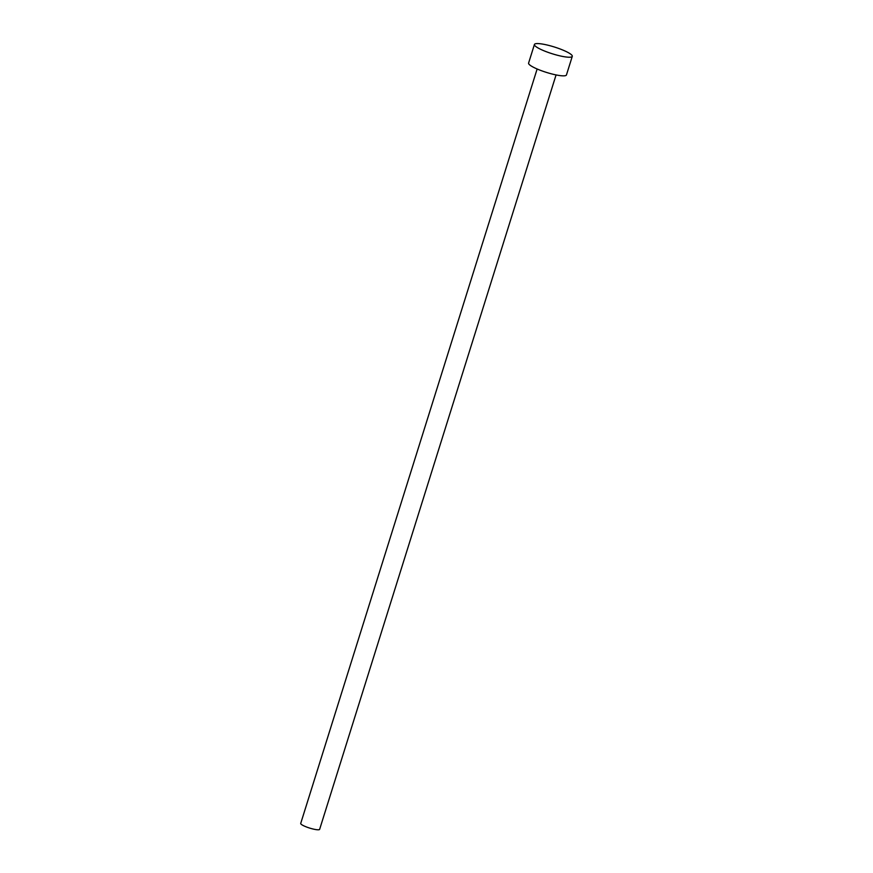<?xml version="1.0" encoding="UTF-8"?>
<svg xmlns="http://www.w3.org/2000/svg" width="873" height="873" viewBox="0 0 873 873"><rect width="100%" height="100%" fill="white"/><g stroke="black" fill="none" stroke-linecap="round" stroke-linejoin="round"><path stroke-width="1.31" d="M556.068 74.925L319.638 829.35A9.919 1.779 -162.6 0 1 311.836 828.706A9.919 1.779 -162.6 0 1 301.469 824.483A9.919 1.779 -162.6 0 1 300.716 823.414L537.135 68.989M572.284 56.33L566.446 74.958A19.839 3.547 -162.6 0 1 550.83 73.681A19.839 3.547 -162.6 0 1 530.107 65.224A19.839 3.547 -162.6 0 1 528.591 63.096L534.429 44.468A19.839 3.547 -162.6 0 1 550.055 45.745A19.839 3.547 -162.6 0 1 570.767 54.202A19.839 3.547 -162.6 0 1 572.284 56.33A19.839 3.547 -162.6 0 1 556.668 55.054A19.839 3.547 -162.6 0 1 535.946 46.607A19.839 3.547 -162.6 0 1 534.429 44.468"/></g></svg>

